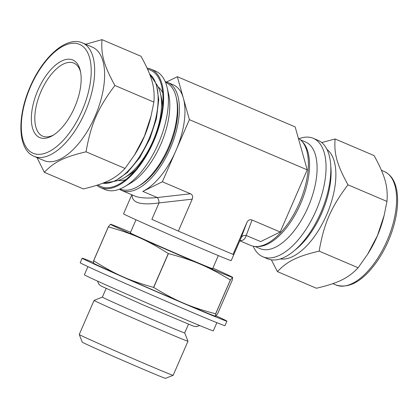 <?xml version="1.0" encoding="UTF-8"?>
<svg xmlns="http://www.w3.org/2000/svg" width="418" height="418" viewBox="0 0 418 418"><rect width="100%" height="100%" fill="white"/><g stroke="black" fill="none" stroke-linecap="round" stroke-linejoin="round"><path stroke-width="0.63" d="M36.993 157.581L44.339 172.31L83.344 188.931C105.378 183.685 115.185 178.862 125.05 168.433L86.045 151.812C90.988 123.859 97.775 108.257 114.887 85.486L153.892 102.107L151.044 116.131L144.372 136.289L134.549 154.926L125.05 168.433M153.892 102.107C155.057 87.174 152.027 76.389 141.023 56.273L102.023 39.653L85.612 44.256M44.339 172.31C54.204 161.881 64.017 157.058 86.045 151.812M114.887 85.486C103.883 65.365 100.858 54.586 102.023 39.653M96.746 185.331A64.367 30.901 -66.9 0 0 99.965 187.353A64.367 30.901 -66.9 0 0 100.398 187.546A64.367 30.901 -66.9 0 0 154.054 140.443A64.367 30.901 -66.9 0 0 150.861 69.111A64.367 30.901 -66.9 0 0 147.073 68.056M97.995 184.923A63.259 30.368 -66.9 0 0 100.409 186.339A63.259 30.368 -66.9 0 0 120.159 183.554A63.259 30.368 -66.9 0 0 161.672 86.134A63.259 30.368 -66.9 0 0 147.611 69.257M118.21 180.477A51.299 24.625 -66.9 0 0 125.849 179.578M162.748 92.989A51.299 24.625 -66.9 0 0 158.103 86.855M159.018 87.644A51.299 24.625 -66.9 0 0 158.479 87.623M119.025 180.215A51.299 24.625 -66.9 0 0 119.407 180.592M100.398 187.546L105.174 189.584A64.367 30.901 -66.9 0 0 124.841 186.559A64.367 30.901 -66.9 0 0 167.08 87.43A64.367 30.901 -66.9 0 0 155.637 71.149L150.861 69.111M124.841 186.559L130.573 183.162A57.956 27.823 -66.9 0 0 168.6 93.914L167.08 87.43M120.055 188.952L120.426 189.108A57.956 27.823 -66.9 0 0 138.133 186.386A57.956 27.823 -66.9 0 0 176.166 97.133A57.956 27.823 -66.9 0 0 165.862 82.477L165.491 82.32M176.166 97.133L176.636 99.129A55.986 26.872 113.1 0 1 139.894 185.346L138.133 186.386M115.091 181.156A54.8 26.308 -66.9 0 0 124.433 177.676L128.446 175.304A50.312 24.15 -66.9 0 0 135.944 169.541M162.503 107.222A50.312 24.15 -66.9 0 0 161.458 97.822L160.397 93.287A54.8 26.308 -66.9 0 0 156.431 84.138M124.433 177.676A54.8 26.308 -66.9 0 0 160.397 93.287M39.449 137.444A42.171 20.247 -66.9 0 0 52.616 135.589A42.171 20.247 -66.9 0 0 80.293 70.642A42.171 20.247 -66.9 0 0 43.3 79.822A42.171 20.247 -66.9 0 0 39.449 137.444M80.564 71.938A39.705 19.061 -66.9 0 0 73.819 63.092A39.705 19.061 -66.9 0 0 40.839 91.871A39.705 19.061 -66.9 0 0 42.422 136.028A39.705 19.061 -66.9 0 0 42.688 136.148A39.705 19.061 -66.9 0 0 53.739 134.889M33.67 156.16A61.655 29.594 -66.9 0 0 34.083 156.342L44.036 160.58A61.655 29.594 -66.9 0 0 95.435 115.462A61.655 29.594 -66.9 0 0 92.378 47.14L82.424 42.897C66.514 35.713 42.824 57.078 30.211 86.667C16.892 116.669 17.54 149.743 34.083 156.342A61.655 29.594 -66.9 0 0 85.481 111.225A61.655 29.594 -66.9 0 0 82.424 42.897M134.549 154.926L135.557 153.333A59.931 28.769 -66.9 0 0 150.543 118.169L151.044 116.131M319.127 251.129C324.07 223.175 330.857 207.574 347.969 184.803L386.969 201.424L384.126 215.448L377.454 235.606L367.631 254.249L358.132 267.75C348.267 278.179 338.455 283.002 316.426 288.248L277.421 271.627C287.286 261.198 297.094 256.375 319.127 251.129L358.132 267.75M347.969 184.803C336.965 164.687 333.935 153.902 335.1 138.975L321.703 142.569M335.1 138.975L374.105 155.59C385.109 175.712 388.134 186.491 386.969 201.424M271.376 259.844L277.421 271.627M253.214 246.223A64.367 30.901 -66.9 0 0 262.373 256.558A64.367 30.901 -66.9 0 0 262.807 256.751L267.583 258.789A64.367 30.901 -66.9 0 0 321.243 211.686A64.367 30.901 -66.9 0 0 318.051 140.354L313.275 138.321A64.367 30.901 -66.9 0 0 299.037 138.692M262.807 256.751A64.367 30.901 -66.9 0 0 316.468 209.648A64.367 30.901 -66.9 0 0 313.275 138.321M255.095 246.495L260.148 248.647A57.956 27.823 -66.9 0 0 308.458 206.236A57.956 27.823 -66.9 0 0 305.584 142.01L300.532 139.858M257.425 246.51A57.956 27.823 -66.9 0 0 300.897 203.012A57.956 27.823 -66.9 0 0 302.157 141.53M367.631 254.249L368.342 253.125A61.655 29.594 -66.9 0 0 383.755 216.947L384.126 215.448M280.347 258.925A59.931 28.769 -66.9 0 0 326.949 214.115A59.931 28.769 -66.9 0 0 326.991 149.466M190.483 193.774L157.267 197.547A4.932 2.32 -96.5 0 1 159.012 202.934L192.228 199.156C193.147 196.648 192.562 194.856 190.483 193.774L162.367 181.788L175.874 150.715A58.698 28.178 -66.9 0 0 183.361 98.167A58.698 28.178 -66.9 0 0 173.318 84.849L167.749 82.471A58.698 28.178 -66.9 0 0 165.23 81.677M239.937 240.517C242.978 240.909 245.068 239.216 246.212 235.449L260.654 241.599L280.191 232L307.214 169.849L189.385 119.642L175.874 150.715A58.698 28.178 -66.9 0 1 142.825 191.392L157.267 197.547C147.031 198.503 139.57 198.012 134.883 196.079L121.727 190.472A58.698 28.178 -66.9 0 0 170.659 147.517A58.698 28.178 -66.9 0 0 167.749 82.471M132.198 194.929C131.691 202.793 140.631 205.457 159.012 202.934L151.875 219.345L178.334 231.107L233.035 254.416L246.923 222.465L240.799 238.532L231.191 260.628A58.698 0.789 -156.5 0 1 177.049 237.941A58.698 0.789 -156.5 0 1 123.535 213.817L131.816 194.767M119.412 189.208A58.698 28.178 -66.9 0 0 121.335 190.294A58.698 28.178 -66.9 0 0 121.727 190.472M142.825 191.392L162.367 181.788M280.191 232L252.075 220.02L246.212 235.449A4.932 4.441 20.8 0 0 241.061 237.894L233.923 254.306L233.035 254.416M252.075 220.02C249.849 219.262 248.13 220.077 246.923 222.465M239.817 240.789L250.701 245.429A58.698 28.178 -66.9 0 0 298.875 204.214A58.698 28.178 -66.9 0 0 298.347 138.259M189.385 119.642L177.331 76.698L166.51 82.017M307.214 169.849L295.16 126.905L177.331 76.698M178.334 231.107L192.228 199.156M168.402 253.59C193.55 260.278 208.138 266.496 230.339 279.982L215.625 313.819C190.472 307.131 175.884 300.913 153.688 287.427L168.402 253.59A76.855 1.029 -156.5 0 1 168.287 253.543L153.573 287.38C129.193 280.598 115.081 274.323 93.653 260.743L108.367 226.906C132.746 233.688 146.859 239.963 168.287 253.543M212.887 268.084A66.556 0.893 -156.5 0 1 225.177 273.68A66.556 0.893 -156.5 0 1 232.445 277.254A66.556 0.893 -156.5 0 1 171.108 251.61A66.556 0.893 -156.5 0 1 110.519 224.241L108.314 226.88L93.601 260.717L93.575 263.225A66.556 0.893 -156.5 0 0 154.195 290.505A66.556 0.893 -156.5 0 0 215.495 316.238L215.683 313.845L230.396 280.008L232.612 277.39L232.413 279.762L217.7 313.599L215.552 316.243M173.136 375.333L165.481 378.347A45.379 0.606 -156.5 0 1 123.629 360.802A45.379 0.606 -156.5 0 1 82.257 342.159L79.242 334.505A51.2 0.684 -156.5 0 1 79.237 334.494A51.2 0.684 -156.5 0 0 125.917 355.54A51.2 0.684 -156.5 0 0 173.136 375.333A51.2 0.684 -156.5 0 0 173.146 375.322L187.975 341.224A51.2 0.684 -156.5 0 1 187.975 341.224A51.2 0.684 -156.5 0 1 140.746 321.437A51.2 0.684 -156.5 0 1 94.066 300.39A51.2 0.684 -156.5 0 1 94.076 300.385L79.237 334.494M218.327 255.586L212.626 268.69A44.883 0.601 -156.5 0 1 171.223 251.343A44.883 0.601 -156.5 0 1 130.301 232.894L136.002 219.79M110.519 224.241A66.556 0.893 -156.5 0 1 130.562 232.288M216.116 315.846A78.918 1.061 -156.5 0 1 218.243 316.828A78.918 1.061 -156.5 0 1 226.927 321.16A78.918 1.061 -156.5 0 1 154.127 290.656A78.918 1.061 -156.5 0 1 82.179 258.219A78.918 1.061 -156.5 0 1 93.303 262.447M226.927 321.16L224.957 325.679A78.918 1.061 -156.5 0 1 152.162 295.181A78.918 1.061 -156.5 0 1 80.209 262.744L82.179 258.219M216.848 322.68L213.305 330.831A70.287 0.941 -156.5 0 1 148.474 303.667A70.287 0.941 -156.5 0 1 84.389 274.778L87.937 266.627M188.471 324.243L184.699 332.916A44.883 0.601 -156.5 0 1 143.296 315.569A44.883 0.601 -156.5 0 1 102.373 297.12L94.076 300.385M30.483 86.803A59.189 28.414 -66.9 0 0 48.718 151.76A59.189 28.414 -66.9 0 0 89.593 57.752A59.189 28.414 -66.9 0 0 30.483 86.803M102.755 183.209A59.931 28.769 -66.9 0 0 149.101 138.63A59.931 28.769 -66.9 0 0 149.581 73.986M384.361 171.558C391.149 174.734 395.339 181.344 396.933 191.387C398.119 199.062 397.737 207.762 395.789 217.491C392.497 233.129 386.378 247.597 377.428 260.9C363.268 280.974 349.464 289.01 336.025 285.003A61.655 29.594 -66.9 0 0 387.418 239.885A61.655 29.594 -66.9 0 0 384.361 171.558L381.451 170.319M295.024 250.053A59.931 28.769 -66.9 0 0 330.758 166.197M159.425 88.041L158.485 87.644M119.982 180.613L119.041 180.21M102.692 183.236L114.736 181.318L127.579 172.357L139.769 157.591L149.816 138.912L156.426 118.728L158.736 99.651L156.41 84.075L149.555 73.913M336.025 285.003L332.832 283.644M199.705 325.544L196.314 326.646L193.351 326.124L143.06 304.894L102.107 286.508L100.132 285.358L98.638 283.838L97.535 281.121M106.146 288.446L102.373 297.12M184.704 332.911L187.975 341.213"/></g></svg>
